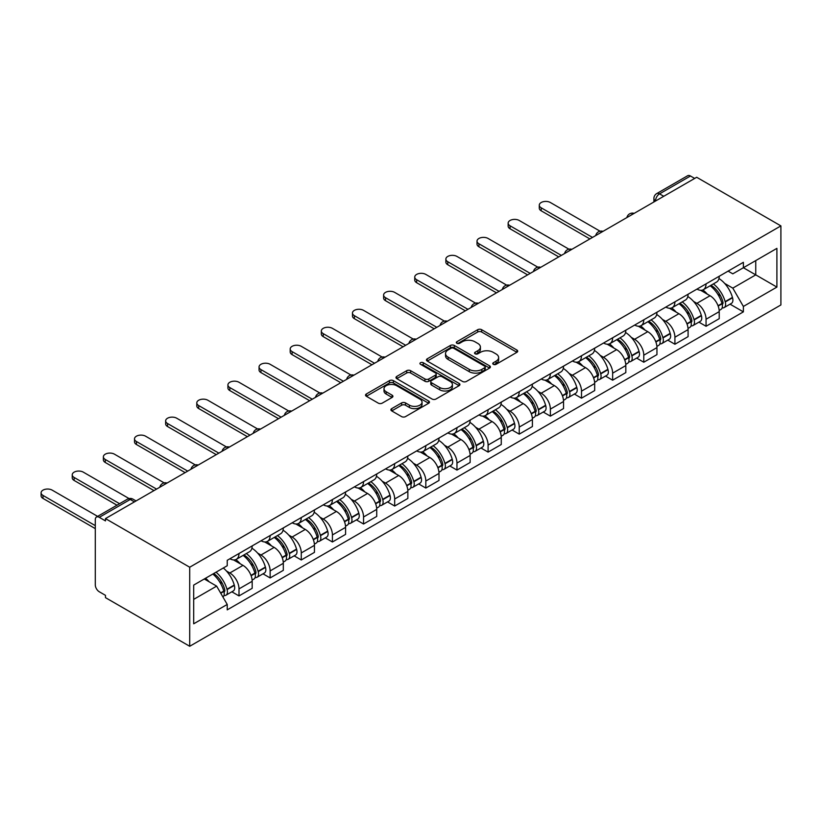 <?xml version="1.0" encoding="UTF-8"?>
<svg xmlns="http://www.w3.org/2000/svg" width="822" height="822" viewBox="0 0 822 822"><rect width="100%" height="100%" fill="white"/><g stroke="black" fill="none" stroke-linecap="round" stroke-linejoin="round"><path stroke-width="1.23" d="M493.344 364.331A1.942 1.12 0 0 0 496.087 364.331L516.904 352.309A2.774 1.603 0 0 0 517.716 351.179A2.774 1.603 0 0 0 516.904 350.049L481.63 329.694A2.774 1.603 0 0 0 477.716 329.694L456.898 341.705A1.942 1.12 0 0 0 456.333 342.497A1.942 1.12 0 0 0 456.898 343.288A1.942 1.12 0 0 0 459.642 343.288L462.334 341.736A8.867 5.117 0 0 1 474.88 341.736L477.818 343.432A8.867 5.117 0 0 1 480.408 347.048A8.867 5.117 0 0 1 477.818 350.675L475.126 352.227A1.942 1.12 0 0 0 474.551 353.018A1.942 1.12 0 0 0 475.126 353.809A1.942 1.12 0 0 0 477.859 353.809L480.562 352.258A8.867 5.117 0 0 1 493.097 352.258L496.036 353.953A8.867 5.117 0 0 1 498.635 357.57A8.867 5.117 0 0 1 496.036 361.187L493.344 362.749A1.942 1.12 0 0 0 492.768 363.54A1.942 1.12 0 0 0 493.344 364.331L493.344 362.749M391.714 408.637A2.774 1.603 0 0 0 390.902 409.767A2.774 1.603 0 0 0 391.714 410.908L401.609 416.61A2.774 1.603 0 0 0 405.523 416.61L428.642 403.273A2.774 1.603 0 0 0 429.454 402.133A2.774 1.603 0 0 0 428.642 401.002L393.378 380.648A2.774 1.603 0 0 0 389.453 380.648L366.335 393.995A2.774 1.603 0 0 0 365.533 395.125A2.774 1.603 0 0 0 366.335 396.255L378.295 403.15A2.774 1.603 0 0 0 382.209 403.15L392.104 397.447A2.774 1.603 0 0 0 392.916 396.307A2.774 1.603 0 0 0 392.104 395.177L386.176 391.755A7.408 4.274 0 0 1 384.008 388.734A7.408 4.274 0 0 1 388.58 384.778A7.408 4.274 0 0 1 396.656 385.703L419.878 399.112A7.408 4.274 0 0 1 422.046 402.133A7.408 4.274 0 0 1 417.473 406.089A7.408 4.274 0 0 1 409.387 405.164L405.523 402.924A2.774 1.603 0 0 0 401.609 402.924L391.714 408.637L391.714 410.908M189.707 567.221L105.473 518.6L696.676 177.275L780.9 225.896L189.707 567.221L189.707 646.277L780.9 304.952L780.9 225.896M462.529 381.439A2.774 1.603 0 0 0 466.454 381.439L489.573 368.092A2.774 1.603 0 0 0 490.385 366.961A2.774 1.603 0 0 0 489.573 365.831L454.309 345.466A2.774 1.603 0 0 0 450.384 345.466L427.265 358.813A2.774 1.603 0 0 0 426.454 359.944A2.774 1.603 0 0 0 427.265 361.074L462.529 381.439M421.285 364.752A1.942 1.12 0 0 1 423.248 365.019L423.248 362.718L459.108 383.422A2.774 1.603 0 0 1 459.919 384.552A2.774 1.603 0 0 1 459.108 385.682L435.989 399.03A2.774 1.603 0 0 1 432.074 399.03L396.8 378.665L406.695 372.993L406.695 370.691L396.8 376.404A2.774 1.603 0 0 0 395.988 377.534A2.774 1.603 0 0 0 396.8 378.665L396.8 376.404M406.695 372.993A2.774 1.603 0 0 1 410.62 372.993L410.62 370.691A2.774 1.603 0 0 0 406.695 370.691M410.62 370.691L424.923 378.952A2.774 1.603 0 0 0 428.837 378.952L435.403 375.161A2.774 1.603 0 0 0 436.215 374.031A2.774 1.603 0 0 0 435.403 372.9L420.515 364.3A1.942 1.12 0 0 1 419.939 363.509A1.942 1.12 0 0 1 421.141 362.471A1.942 1.12 0 0 1 423.248 362.718M105.473 518.6L105.473 520.901L99.287 517.326A5.641 3.257 -120 0 0 96.462 517.048A5.641 3.257 -120 0 0 95.29 519.638L95.29 584.853A5.641 3.257 -120 0 0 99.287 591.768L105.473 595.344L105.473 597.645L189.707 646.277M663.734 196.283L659.542 193.869A5.641 3.257 60 0 0 656.727 193.581L687.665 175.723A5.641 3.257 60 0 1 690.48 176L659.542 193.869A5.641 3.257 120 0 0 655.555 200.784L655.555 201.01M694.672 178.425L690.48 176M706.047 283.867A12.988 7.501 60 0 1 703.365 289.693L716.537 282.09A12.988 7.501 -120 0 0 719.229 276.254M693.552 301.417L696.871 303.339A12.988 7.501 60 0 1 706.057 319.244L719.229 311.63A12.988 7.501 -120 0 0 710.044 295.735L700.611 290.289M719.229 311.63L719.229 318.669L706.057 326.272L698.906 322.142M703.365 289.693A12.988 7.501 60 0 1 696.974 289.108M706.057 319.244L706.057 326.272M674.913 301.838A12.988 7.501 60 0 1 672.232 307.664L685.404 300.061A12.988 7.501 -120 0 0 688.086 294.235M667.772 340.123L674.913 344.243L688.086 336.64L688.086 329.612A12.988 7.501 -120 0 0 678.91 313.706L669.478 308.271M672.232 307.664A12.988 7.501 60 0 1 665.83 307.079M662.409 319.398L665.738 321.31A12.988 7.501 60 0 1 674.913 337.215L674.913 344.243M643.78 319.82A12.988 7.501 60 0 1 641.088 325.646L654.261 318.042A12.988 7.501 -120 0 0 656.953 312.206M636.639 358.094L643.78 362.225L656.953 354.621L656.953 347.593A12.988 7.501 -120 0 0 647.767 331.687L638.345 326.242M641.088 325.646A12.988 7.501 60 0 1 634.697 325.06M631.275 337.369L634.594 339.291A12.988 7.501 60 0 1 643.78 355.196L643.78 362.225M612.647 337.791A12.988 7.501 60 0 1 609.955 343.617L623.127 336.013A12.988 7.501 -120 0 0 625.819 330.187M605.495 376.075L612.647 380.196L625.819 372.592L625.819 365.564A12.988 7.501 -120 0 0 616.634 349.658L607.201 344.223M609.955 343.617A12.988 7.501 60 0 1 603.564 343.031M600.142 355.351L603.461 357.272A12.988 7.501 60 0 1 612.647 373.167L612.647 380.196M581.503 355.772A12.988 7.501 60 0 1 578.822 361.598L591.994 353.994A12.988 7.501 -120 0 0 594.676 348.168M574.362 394.057L581.503 398.177L594.676 390.573L594.676 383.545A12.988 7.501 -120 0 0 585.5 367.64L576.068 362.194M578.822 361.598A12.988 7.501 60 0 1 572.42 361.012M568.999 373.332L572.328 375.243A12.988 7.501 60 0 1 581.503 391.149L581.503 398.177M550.37 373.743A12.988 7.501 60 0 1 547.678 379.579L560.851 371.965A12.988 7.501 -120 0 0 563.543 366.139M543.229 412.028L550.37 416.148L563.543 408.544L563.543 401.516A12.988 7.501 -120 0 0 554.357 385.61L544.935 380.175M547.678 379.579A12.988 7.501 60 0 1 541.287 378.993M537.865 391.303L541.184 393.224A12.988 7.501 60 0 1 550.37 409.12L550.37 416.148M519.237 391.724A12.988 7.501 60 0 1 516.545 397.55L529.717 389.947A12.988 7.501 -120 0 0 532.409 384.121M512.085 430.009L519.237 434.129L532.409 426.526L532.409 419.497A12.988 7.501 -120 0 0 523.224 403.592L513.791 398.146M516.545 397.55A12.988 7.501 60 0 1 510.154 396.964M506.732 409.284L510.051 411.195A12.988 7.501 60 0 1 519.237 427.101L519.237 434.129M488.093 409.695A12.988 7.501 60 0 1 485.412 415.531L498.584 407.918A12.988 7.501 -120 0 0 501.266 402.092M480.952 447.98L488.093 452.11L501.266 444.497L501.266 437.468A12.988 7.501 -120 0 0 492.09 421.573L482.658 416.127M485.412 415.531A12.988 7.501 60 0 1 479.01 414.946M475.589 427.255L478.918 429.176A12.988 7.501 60 0 1 488.093 445.072L488.093 452.11M456.96 427.676A12.988 7.501 60 0 1 454.268 433.502L467.441 425.899A12.988 7.501 -120 0 0 470.133 420.073M449.819 465.961L456.96 470.081L470.133 462.478L470.133 455.45A12.988 7.501 -120 0 0 460.947 439.544L451.525 434.098M454.268 433.502A12.988 7.501 60 0 1 447.877 432.917M444.455 445.236L447.774 447.147A12.988 7.501 60 0 1 456.96 463.053L456.96 470.081M425.827 445.658A12.988 7.501 60 0 1 423.135 451.483L436.307 443.88A12.988 7.501 -120 0 0 438.999 438.044M418.675 483.932L425.827 488.063L438.999 480.449L438.999 473.421A12.988 7.501 -120 0 0 429.814 457.525L420.381 452.079M423.135 451.483A12.988 7.501 60 0 1 416.744 450.898M413.322 463.207L416.641 465.129A12.988 7.501 60 0 1 425.827 481.034L425.827 488.063M394.683 463.629A12.988 7.501 60 0 1 392.002 469.454L405.174 461.851A12.988 7.501 -120 0 0 407.856 456.025M387.542 501.913L394.683 506.033L407.856 498.43L407.856 491.402A12.988 7.501 -120 0 0 398.68 475.496L389.248 470.05M392.002 469.454A12.988 7.501 60 0 1 385.6 468.869M382.179 481.189L385.508 483.1A12.988 7.501 60 0 1 394.683 499.005L394.683 506.033M363.55 481.61A12.988 7.501 60 0 1 360.858 487.436L374.031 479.832A12.988 7.501 -120 0 0 376.723 473.996M356.409 519.884L363.55 524.015L376.723 516.411L376.723 509.373A12.988 7.501 -120 0 0 367.537 493.477L358.115 488.032M360.858 487.436A12.988 7.501 60 0 1 354.467 486.85M351.045 499.16L354.364 501.081A12.988 7.501 60 0 1 363.55 516.987L363.55 524.015M332.417 499.581A12.988 7.501 60 0 1 329.725 505.407L342.897 497.803A12.988 7.501 -120 0 0 345.589 491.977M325.265 537.865L332.417 541.986L345.589 534.382L345.589 527.354A12.988 7.501 -120 0 0 336.404 511.448L326.971 506.003M329.725 505.407A12.988 7.501 60 0 1 323.334 504.821M319.912 517.141L323.231 519.052A12.988 7.501 60 0 1 332.417 534.958L332.417 541.986M301.273 517.562A12.988 7.501 60 0 1 298.592 523.388L311.764 515.784A12.988 7.501 -120 0 0 314.446 509.948M294.132 555.836L301.273 559.967L314.446 552.363L314.446 545.335A12.988 7.501 -120 0 0 305.27 529.43L295.838 523.984M298.592 523.388A12.988 7.501 60 0 1 292.19 522.802M288.769 535.112L292.098 537.033A12.988 7.501 60 0 1 301.273 552.939L301.273 559.967M270.14 535.533A12.988 7.501 60 0 1 267.448 541.359L280.621 533.755A12.988 7.501 -120 0 0 283.313 527.929M262.999 573.818L270.14 577.938L283.313 570.334L283.313 563.306A12.988 7.501 -120 0 0 274.127 547.401L264.705 541.965M267.448 541.359A12.988 7.501 60 0 1 261.057 540.773M257.635 553.093L260.954 555.014A12.988 7.501 60 0 1 270.14 570.91L270.14 577.938M239.007 553.514A12.988 7.501 60 0 1 236.315 559.34L249.487 551.737A12.988 7.501 -120 0 0 252.179 545.911M231.855 591.799L239.007 595.919L252.179 588.316L252.179 581.288A12.988 7.501 -120 0 0 242.993 565.382L233.561 559.936M236.315 559.34A12.988 7.501 60 0 1 229.924 558.755M226.502 571.064L229.821 572.985A12.988 7.501 60 0 1 239.007 588.891L239.007 595.919M728.107 271.126L732.803 273.839L776.903 248.367L755.747 260.584L755.747 274.877L732.803 288.132L724.685 283.446M193.694 599.372L216.648 586.127L227.232 604.447L193.694 623.806L193.694 585.089L227.232 565.731L227.232 560.306L743.376 262.31L743.376 267.725L776.903 287.094L743.376 306.452L732.803 288.132M776.903 248.367L776.903 287.094M227.232 604.447L227.232 609.862L743.376 311.867L743.376 306.452M216.648 586.127L204.277 578.976M730.049 304.171L743.376 311.867M494.114 364.608L496.036 363.499A8.867 5.117 0 0 0 498.635 359.872L498.635 357.57M480.408 347.048L480.408 349.36A8.867 5.117 0 0 1 477.818 352.977L475.897 354.087M516.904 350.049L516.904 352.309L481.63 331.996A2.774 1.603 0 0 0 477.716 331.996L457.679 343.565M489.573 365.831L489.573 368.092L454.309 347.778A2.774 1.603 0 0 0 450.384 347.778L427.306 361.094M484.672 367.753A1.942 1.12 0 0 0 485.237 366.961A1.942 1.12 0 0 0 484.672 366.17L453.713 348.292A1.942 1.12 0 0 0 450.97 348.292L448.134 349.936A8.867 5.117 0 0 0 445.534 353.552A8.867 5.117 0 0 0 448.134 357.18L469.29 369.397A8.867 5.117 0 0 0 481.836 369.397L484.672 367.753L484.672 370.054A1.942 1.12 0 0 0 485.237 369.263L485.237 366.961M445.534 353.552L445.534 355.864A8.867 5.117 0 0 0 448.134 359.481L448.134 357.18M484.672 370.054L481.836 371.698A8.867 5.117 0 0 1 469.29 371.698L448.134 359.481M410.62 372.993L424.923 381.254A2.774 1.603 0 0 0 428.837 381.254L435.403 377.462A2.774 1.603 0 0 0 436.215 376.332L436.215 374.031M423.248 365.019L459.066 385.703M439.76 387.522A7.408 4.274 0 0 0 447.836 388.446A7.408 4.274 0 0 0 452.408 384.49A7.408 4.274 0 0 0 450.24 381.47L442.061 376.743A2.774 1.603 0 0 0 438.147 376.743L431.581 380.535A2.774 1.603 0 0 0 430.769 381.665A2.774 1.603 0 0 0 431.581 382.795L439.76 387.522L439.76 389.823A7.408 4.274 0 0 0 447.836 390.748A7.408 4.274 0 0 0 452.408 386.792L452.408 384.49M430.769 381.665L430.769 383.966A2.774 1.603 0 0 0 431.581 385.097L431.581 382.795M439.76 389.823L431.581 385.097M422.046 402.133L422.046 404.445A7.408 4.274 0 0 1 417.473 408.39A7.408 4.274 0 0 1 409.387 407.465L405.523 405.236A2.774 1.603 0 0 0 401.609 405.236L391.745 410.928M384.008 388.734L384.008 391.036A7.408 4.274 0 0 0 386.176 394.067L386.176 391.755M392.063 397.468L386.176 394.067M428.642 401.002L428.642 403.273L393.378 382.949A2.774 1.603 0 0 0 389.453 382.949L366.376 396.276L366.335 393.995M710.948 285.306A17.786 10.265 60 0 1 711.04 285.357A17.786 10.265 60 0 1 722.744 301.314L722.846 301.684A3.463 1.993 60 0 1 722.302 304.407A3.463 1.993 60 0 1 722.219 304.448M600.081 231.208L550.37 202.51A6.494 3.75 -0 0 0 543.291 201.698A6.494 3.75 -0 0 0 539.283 205.161A6.494 3.75 -0 0 0 541.184 207.812L541.184 210.802A6.494 3.75 180 0 1 539.283 208.151L539.283 205.161M710.177 285.758A21.454 12.381 60 0 1 721.963 303.462L722.065 303.832A7.131 4.11 60 0 1 720.945 309.421L719.168 310.449M722.158 307.849A7.131 4.11 -120 0 0 724.141 307.582A7.131 4.11 -120 0 0 725.261 301.982L725.158 301.612A21.454 12.381 -120 0 0 713.373 283.919M718.952 278.535A21.454 12.381 60 0 1 732.443 297.41L732.546 297.78A7.131 4.11 60 0 1 731.426 303.369L724.141 307.582M589.888 238.925L541.184 210.802M702.861 289.94A21.454 12.381 60 0 1 707.341 294.173M592.487 237.424L541.184 207.812M717.77 294.204L720.504 295.776M679.815 303.287A17.786 10.265 60 0 1 679.907 303.339A17.786 10.265 60 0 1 691.61 319.296L691.713 319.666A3.463 1.993 60 0 1 691.168 322.378A3.463 1.993 60 0 1 691.086 322.419M568.947 249.189L519.237 220.481A6.494 3.75 -0 0 0 512.157 219.669A6.494 3.75 -0 0 0 508.15 223.132A6.494 3.75 -0 0 0 510.051 225.783L510.051 228.783A6.494 3.75 180 0 1 508.15 226.132L508.15 223.132M679.034 303.739A21.454 12.381 60 0 1 690.829 321.433L690.932 321.803A7.131 4.11 60 0 1 689.802 327.403L688.035 328.42M691.025 325.82A7.131 4.11 -120 0 0 692.997 325.553A7.131 4.11 -120 0 0 694.128 319.964L694.025 319.594A21.454 12.381 -120 0 0 682.229 301.89M687.819 296.516A21.454 12.381 60 0 1 701.31 315.391L701.413 315.751A7.131 4.11 60 0 1 700.282 321.351L692.997 325.553M558.755 256.896L510.051 228.783M671.718 307.921A21.454 12.381 60 0 1 676.198 312.144M561.344 255.395L510.051 225.783M686.627 312.175L689.37 313.757M648.681 321.258A17.786 10.265 60 0 1 648.774 321.31A17.786 10.265 60 0 1 660.467 337.277L660.58 337.637A3.463 1.993 60 0 1 660.025 340.359A3.463 1.993 60 0 1 659.953 340.4M537.814 267.16L488.093 238.462A6.494 3.75 -0 0 0 481.024 237.65A6.494 3.75 -0 0 0 477.017 241.113A6.494 3.75 -0 0 0 478.918 243.764L478.918 246.754A6.494 3.75 180 0 1 477.017 244.103L477.017 241.113M647.9 321.71A21.454 12.381 60 0 1 659.686 339.414L659.799 339.784A7.131 4.11 60 0 1 658.669 345.374L656.901 346.401M659.891 343.802A7.131 4.11 -120 0 0 661.864 343.534A7.131 4.11 -120 0 0 662.984 337.934L662.881 337.565A21.454 12.381 -120 0 0 651.096 319.871M656.686 314.487A21.454 12.381 60 0 1 670.166 333.362L670.279 333.732A7.131 4.11 60 0 1 669.149 339.332L661.864 343.534M527.611 274.877L478.918 246.754M640.585 325.892A21.454 12.381 60 0 1 645.064 330.125M530.211 273.377L478.918 243.764M655.494 330.156L658.227 331.728M617.538 339.239A17.786 10.265 60 0 1 617.63 339.291A17.786 10.265 60 0 1 629.333 355.248L629.436 355.618A3.463 1.993 60 0 1 628.892 358.33A3.463 1.993 60 0 1 628.809 358.371M506.671 285.142L456.96 256.433A6.494 3.75 -0 0 0 449.881 255.621A6.494 3.75 -0 0 0 445.873 259.084A6.494 3.75 -0 0 0 447.774 261.735L447.774 264.735A6.494 3.75 180 0 1 445.873 262.084L445.873 259.084M616.767 339.692A21.454 12.381 60 0 1 628.553 357.385L628.655 357.755A7.131 4.11 60 0 1 627.535 363.355L625.758 364.372M628.748 361.783A7.131 4.11 -120 0 0 630.731 361.505A7.131 4.11 -120 0 0 631.851 355.916L631.748 355.546A21.454 12.381 -120 0 0 619.963 337.842M625.542 332.468A21.454 12.381 60 0 1 639.033 351.343L639.136 351.703A7.131 4.11 60 0 1 638.016 357.303L630.731 361.505M496.478 292.848L447.774 264.735M609.451 343.873A21.454 12.381 60 0 1 613.931 348.096M499.077 291.358L447.774 261.735M624.36 348.127L627.094 349.71M586.405 357.221A17.786 10.265 60 0 1 586.497 357.272A17.786 10.265 60 0 1 598.2 373.229L598.303 373.599A3.463 1.993 60 0 1 597.758 376.312A3.463 1.993 60 0 1 597.676 376.353M475.537 303.123L425.827 274.414A6.494 3.75 -0 0 0 418.747 273.603A6.494 3.75 -0 0 0 414.74 277.065A6.494 3.75 -0 0 0 416.641 279.716L416.641 282.706A6.494 3.75 180 0 1 414.74 280.066L414.74 277.065M585.624 357.662A21.454 12.381 60 0 1 597.419 375.366L597.522 375.736A7.131 4.11 60 0 1 596.392 381.326L594.625 382.353M597.615 379.754A7.131 4.11 -120 0 0 599.587 379.487A7.131 4.11 -120 0 0 600.718 373.887L600.615 373.527A21.454 12.381 -120 0 0 588.819 355.823M594.409 350.439A21.454 12.381 60 0 1 607.9 369.314L608.003 369.684A7.131 4.11 60 0 1 606.872 375.284L599.587 379.487M465.344 310.829L416.641 282.706M578.308 361.844A21.454 12.381 60 0 1 582.788 366.078M467.934 309.329L416.641 279.716M593.217 366.109L595.96 367.681M555.271 375.192A17.786 10.265 60 0 1 555.364 375.243A17.786 10.265 60 0 1 567.057 391.2L567.17 391.57A3.463 1.993 60 0 1 566.615 394.283A3.463 1.993 60 0 1 566.543 394.324M444.404 321.094L394.683 292.396A6.494 3.75 -0 0 0 387.614 291.574A6.494 3.75 -0 0 0 383.607 295.036A6.494 3.75 -0 0 0 385.508 297.687L385.508 300.688A6.494 3.75 180 0 1 383.607 298.037L383.607 295.036M554.49 375.644A21.454 12.381 60 0 1 566.276 393.337L566.389 393.707A7.131 4.11 60 0 1 565.259 399.307L563.491 400.335M566.481 397.735A7.131 4.11 -120 0 0 568.454 397.468A7.131 4.11 -120 0 0 569.574 391.868L569.471 391.498A21.454 12.381 -120 0 0 557.686 373.794M563.276 368.42A21.454 12.381 60 0 1 576.756 387.296L576.869 387.665A7.131 4.11 60 0 1 575.739 393.255L568.454 397.468M434.201 328.8L385.508 300.688M547.175 379.826A21.454 12.381 60 0 1 551.654 384.049M436.801 327.31L385.508 297.687M562.084 384.08L564.817 385.662M524.128 393.173A17.786 10.265 60 0 1 524.22 393.224A17.786 10.265 60 0 1 535.923 409.181L536.026 409.551A3.463 1.993 60 0 1 535.482 412.264A3.463 1.993 60 0 1 535.399 412.305M413.261 339.075L363.55 310.367A6.494 3.75 -0 0 0 356.471 309.555A6.494 3.75 -0 0 0 352.463 313.018A6.494 3.75 -0 0 0 354.364 315.669L354.364 318.669A6.494 3.75 180 0 1 352.463 316.018L352.463 313.018M523.357 393.615A21.454 12.381 60 0 1 535.143 411.319L535.245 411.688A7.131 4.11 60 0 1 534.125 417.288L532.348 418.306M535.338 415.706A7.131 4.11 -120 0 0 537.321 415.439A7.131 4.11 -120 0 0 538.441 409.839L538.338 409.479A21.454 12.381 -120 0 0 526.553 391.775M532.132 386.402A21.454 12.381 60 0 1 545.623 405.267L545.726 405.636A7.131 4.11 60 0 1 544.606 411.236L537.321 415.439M403.068 346.781L354.364 318.669M516.041 397.797A21.454 12.381 60 0 1 520.521 402.03M405.667 345.281L354.364 315.669M530.95 402.061L533.683 403.643M492.995 411.144A17.786 10.265 60 0 1 493.087 411.195A17.786 10.265 60 0 1 504.79 427.152L504.893 427.522A3.463 1.993 60 0 1 504.348 430.235A3.463 1.993 60 0 1 504.266 430.276M382.127 357.046L332.417 328.348A6.494 3.75 -0 0 0 325.337 327.536A6.494 3.75 -0 0 0 321.33 330.999A6.494 3.75 -0 0 0 323.231 333.65L323.231 336.64A6.494 3.75 180 0 1 321.33 333.989L321.33 330.999M492.214 411.596A21.454 12.381 60 0 1 504.009 429.3L504.112 429.659A7.131 4.11 60 0 1 502.982 435.259L501.215 436.287M504.205 433.687A7.131 4.11 -120 0 0 506.177 433.42A7.131 4.11 -120 0 0 507.308 427.82L507.205 427.45A21.454 12.381 -120 0 0 495.409 409.746M500.999 404.373A21.454 12.381 60 0 1 514.49 423.248L514.593 423.618A7.131 4.11 60 0 1 513.462 429.207L506.177 433.42M371.934 364.763L323.231 336.64M484.898 415.778A21.454 12.381 60 0 1 489.378 420.011M374.524 363.262L323.231 333.65M499.807 420.032L502.55 421.614M461.861 429.125A17.786 10.265 60 0 1 461.954 429.176A17.786 10.265 60 0 1 473.647 445.134L473.76 445.503A3.463 1.993 60 0 1 473.205 448.216A3.463 1.993 60 0 1 473.133 448.257M350.994 375.027L301.273 346.319A6.494 3.75 -0 0 0 294.204 345.507A6.494 3.75 -0 0 0 290.197 348.97A6.494 3.75 -0 0 0 292.098 351.621L292.098 354.621A6.494 3.75 180 0 1 290.197 351.97L290.197 348.97M461.08 429.567A21.454 12.381 60 0 1 472.866 447.271L472.979 447.641A7.131 4.11 60 0 1 471.849 453.241L470.081 454.258M473.071 451.658A7.131 4.11 -120 0 0 475.044 451.391A7.131 4.11 -120 0 0 476.174 445.801L476.061 445.432A21.454 12.381 -120 0 0 464.276 427.728M469.865 422.354A21.454 12.381 60 0 1 483.346 441.219L483.459 441.589A7.131 4.11 60 0 1 482.329 447.189L475.044 451.391M340.791 382.733L292.098 354.621M453.765 433.749A21.454 12.381 60 0 1 458.244 437.982M343.391 381.233L292.098 351.621M468.674 438.013L471.407 439.595M430.718 447.096A17.786 10.265 60 0 1 430.81 447.147A17.786 10.265 60 0 1 442.513 463.105L442.616 463.474A3.463 1.993 60 0 1 442.072 466.187A3.463 1.993 60 0 1 441.989 466.228M319.85 392.998L270.14 364.3A6.494 3.75 -0 0 0 263.061 363.488A6.494 3.75 -0 0 0 259.053 366.951A6.494 3.75 -0 0 0 260.954 369.602L260.954 372.592A6.494 3.75 180 0 1 259.053 369.941L259.053 366.951M429.947 447.548A21.454 12.381 60 0 1 441.733 465.252L441.835 465.622A7.131 4.11 60 0 1 440.715 471.212L438.938 472.239M441.928 469.639A7.131 4.11 -120 0 0 443.911 469.372A7.131 4.11 -120 0 0 445.031 463.772L444.928 463.403A21.454 12.381 -120 0 0 433.143 445.709M438.722 440.325A21.454 12.381 60 0 1 452.213 459.2L452.316 459.57A7.131 4.11 60 0 1 451.196 465.16L443.911 469.372M309.658 400.715L260.954 372.592M422.631 451.73A21.454 12.381 60 0 1 427.111 455.963M312.257 399.215L260.954 369.602M437.54 455.984L440.273 457.566M399.584 465.077A17.786 10.265 60 0 1 399.677 465.129A17.786 10.265 60 0 1 411.38 481.086L411.483 481.456A3.463 1.993 60 0 1 410.938 484.168A3.463 1.993 60 0 1 410.856 484.209M288.717 410.979L239.007 382.271A6.494 3.75 -0 0 0 231.927 381.459A6.494 3.75 -0 0 0 227.92 384.922A6.494 3.75 -0 0 0 229.821 387.573L229.821 390.573A6.494 3.75 180 0 1 227.92 387.922L227.92 384.922M398.804 465.529A21.454 12.381 60 0 1 410.599 483.223L410.702 483.593A7.131 4.11 60 0 1 409.572 489.193L407.804 490.21M410.795 487.61A7.131 4.11 -120 0 0 412.767 487.343A7.131 4.11 -120 0 0 413.898 481.754L413.795 481.384A21.454 12.381 -120 0 0 401.999 463.68M407.589 458.306A21.454 12.381 60 0 1 421.08 477.171L421.183 477.541A7.131 4.11 60 0 1 420.052 483.141L412.767 487.343M278.524 418.686L229.821 390.573M391.488 469.711A21.454 12.381 60 0 1 395.968 473.934M281.114 417.186L229.821 387.573M406.397 473.965L409.14 475.548M368.451 483.048A17.786 10.265 60 0 1 368.544 483.1A17.786 10.265 60 0 1 380.237 499.057L380.35 499.427A3.463 1.993 60 0 1 379.795 502.15A3.463 1.993 60 0 1 379.723 502.191M257.584 428.95L207.863 400.252A6.494 3.75 -0 0 0 200.794 399.441A6.494 3.75 -0 0 0 196.787 402.903A6.494 3.75 -0 0 0 198.688 405.554L198.688 408.544A6.494 3.75 180 0 1 196.787 405.893L196.787 402.903M367.67 483.5A21.454 12.381 60 0 1 379.456 501.204L379.569 501.574A7.131 4.11 60 0 1 378.439 507.164L376.671 508.191M379.661 505.592A7.131 4.11 -120 0 0 381.634 505.325A7.131 4.11 -120 0 0 382.764 499.725L382.651 499.355A21.454 12.381 -120 0 0 370.866 481.661M376.455 476.277A21.454 12.381 60 0 1 389.936 495.152L390.049 495.522A7.131 4.11 60 0 1 388.919 501.112L381.634 505.325M247.381 436.667L198.688 408.544M360.355 487.682A21.454 12.381 60 0 1 364.834 491.916M249.98 435.167L198.688 405.554M375.264 491.946L377.997 493.519M337.318 501.03A17.786 10.265 60 0 1 337.4 501.081A17.786 10.265 60 0 1 349.103 517.038L349.206 517.408A3.463 1.993 60 0 1 348.662 520.12A3.463 1.993 60 0 1 348.579 520.162M226.44 446.932L176.73 418.223A6.494 3.75 -0 0 0 169.651 417.412A6.494 3.75 -0 0 0 165.643 420.874A6.494 3.75 -0 0 0 167.544 423.525L167.544 426.526A6.494 3.75 180 0 1 165.643 423.875L165.643 420.874M336.537 501.482A21.454 12.381 60 0 1 348.323 519.175L348.425 519.545A7.131 4.11 60 0 1 347.305 525.145L345.528 526.162M348.518 523.563A7.131 4.11 -120 0 0 350.501 523.295A7.131 4.11 -120 0 0 351.621 517.706L351.518 517.336A21.454 12.381 -120 0 0 339.733 499.632M345.312 494.258A21.454 12.381 60 0 1 358.803 513.134L358.906 513.493A7.131 4.11 60 0 1 357.786 519.093L350.501 523.295M216.248 454.638L167.544 426.526M329.221 505.664A21.454 12.381 60 0 1 333.701 509.887M218.847 453.138L167.544 423.525M344.13 509.917L346.863 511.5M306.174 519.001A17.786 10.265 60 0 1 306.267 519.052A17.786 10.265 60 0 1 317.97 535.019L318.073 535.379A3.463 1.993 60 0 1 317.528 538.102A3.463 1.993 60 0 1 317.446 538.143M195.307 464.903L145.597 436.205A6.494 3.75 -0 0 0 138.517 435.393A6.494 3.75 -0 0 0 134.51 438.856A6.494 3.75 -0 0 0 136.411 441.506L136.411 444.497A6.494 3.75 180 0 1 134.51 441.846L134.51 438.856M305.394 519.453A21.454 12.381 60 0 1 317.189 537.156L317.292 537.526A7.131 4.11 60 0 1 316.162 543.116L314.394 544.143M317.384 541.544A7.131 4.11 -120 0 0 319.357 541.277A7.131 4.11 -120 0 0 320.488 535.677L320.385 535.307A21.454 12.381 -120 0 0 308.589 517.613M314.179 512.229A21.454 12.381 60 0 1 327.67 531.104L327.773 531.474A7.131 4.11 60 0 1 326.642 537.074L319.357 541.277M185.114 472.619L136.411 444.497M298.078 523.635A21.454 12.381 60 0 1 302.558 527.868M187.704 471.119L136.411 441.506M312.987 527.899L315.73 529.471M275.041 536.982A17.786 10.265 60 0 1 275.134 537.033A17.786 10.265 60 0 1 286.827 552.99L286.94 553.36A3.463 1.993 60 0 1 286.385 556.073A3.463 1.993 60 0 1 286.313 556.114M164.174 482.884L114.453 454.176A6.494 3.75 -0 0 0 107.384 453.364A6.494 3.75 -0 0 0 103.377 456.827A6.494 3.75 -0 0 0 105.278 459.477L105.278 462.478A6.494 3.75 180 0 1 103.377 459.827L103.377 456.827M274.26 537.434A21.454 12.381 60 0 1 286.056 555.127L286.159 555.497A7.131 4.11 60 0 1 285.029 561.097L283.261 562.114M286.251 559.525A7.131 4.11 -120 0 0 288.224 559.248A7.131 4.11 -120 0 0 289.354 553.658L289.241 553.288A21.454 12.381 -120 0 0 277.456 535.584M283.045 530.211A21.454 12.381 60 0 1 296.526 549.086L296.639 549.445A7.131 4.11 60 0 1 295.509 555.045L288.224 559.248M153.971 490.59L105.278 462.478M266.945 541.616A21.454 12.381 60 0 1 271.424 545.839M156.57 489.1L105.278 459.477M281.854 545.87L284.587 547.452M243.908 554.963A17.786 10.265 60 0 1 243.99 555.014A17.786 10.265 60 0 1 255.693 570.971L255.796 571.341A3.463 1.993 60 0 1 255.252 574.054A3.463 1.993 60 0 1 255.169 574.095M129.044 498.553L83.32 472.157A6.494 3.75 -0 0 0 76.241 471.345A6.494 3.75 -0 0 0 72.233 474.808A6.494 3.75 -0 0 0 74.134 477.459L74.134 480.449A6.494 3.75 180 0 1 72.233 477.808L72.233 474.808M243.127 555.405A21.454 12.381 60 0 1 254.912 573.109L255.015 573.479A7.131 4.11 60 0 1 253.895 579.068L252.118 580.096M255.108 577.496A7.131 4.11 -120 0 0 257.091 577.229A7.131 4.11 -120 0 0 258.211 571.629L258.108 571.269A21.454 12.381 -120 0 0 246.323 553.566M251.902 548.182A21.454 12.381 60 0 1 265.393 567.057L265.496 567.427A7.131 4.11 60 0 1 264.376 573.026L257.091 577.229M116.991 505.191L74.134 480.449M235.811 559.587A21.454 12.381 60 0 1 240.291 563.82M119.591 503.701L74.134 477.459M250.72 563.851L253.453 565.423M213.72 573.52A17.786 10.265 60 0 1 224.56 588.942L224.663 589.312A3.463 1.993 60 0 1 224.118 592.025A3.463 1.993 60 0 1 224.036 592.066M97.633 516.37L52.187 490.138A6.494 3.75 -0 0 0 45.107 489.316A6.494 3.75 -0 0 0 41.1 492.779A6.494 3.75 -0 0 0 43.001 495.43L43.001 498.43A6.494 3.75 180 0 1 41.1 495.779L41.1 492.779M212.826 574.044A21.454 12.381 60 0 1 223.779 591.08L223.882 591.45A7.131 4.11 60 0 1 222.906 596.957M223.974 595.477A7.131 4.11 -120 0 0 225.947 595.21A7.131 4.11 -120 0 0 227.078 589.61L226.975 589.24A21.454 12.381 -120 0 0 216.011 572.194M223.296 567.992A21.454 12.381 60 0 1 234.26 585.038L234.362 585.408A7.131 4.11 60 0 1 233.232 590.997L225.947 595.21M95.29 528.618L43.001 498.43M205.541 578.246A21.454 12.381 60 0 1 209.148 581.791M95.29 525.628L43.001 495.43M219.577 581.822L222.32 583.404M655.751 200.897L655.555 200.784A5.641 3.257 0 0 1 653.901 198.472L653.901 201.965M270.14 570.91L283.313 563.306M301.273 552.939L314.446 545.335M332.417 534.958L345.589 527.354M363.55 516.987L376.723 509.373M394.683 499.005L407.856 491.402M425.827 481.034L438.999 473.421M456.96 463.053L470.133 455.45M488.093 445.072L501.266 437.468M519.237 427.101L532.409 419.497M550.37 409.12L563.543 401.516M581.503 391.149L594.676 383.545M612.647 373.167L625.819 365.564M643.78 355.196L656.953 347.593M674.913 337.215L688.086 329.612M239.007 588.891L252.179 581.288M229.821 572.985L242.993 565.382M260.954 555.014L274.127 547.401M292.098 537.033L305.27 529.43M323.231 519.052L336.404 511.448M354.364 501.081L367.537 493.477M385.508 483.1L398.68 475.496M416.641 465.129L429.814 457.525M447.774 447.147L460.947 439.544M478.918 429.176L492.09 421.573M510.051 411.195L523.224 403.592M541.184 393.224L554.357 385.61M572.328 375.243L585.5 367.64M603.461 357.272L616.634 349.658M634.594 339.291L647.767 331.687M665.738 321.31L678.91 313.706M696.871 303.339L710.044 295.735M633.649 213.658A5.641 3.257 120 0 0 631.152 215.097M602.516 231.629A5.641 3.257 120 0 0 600.019 233.068M571.372 249.611A5.641 3.257 120 0 0 568.886 251.049M540.239 267.582A5.641 3.257 120 0 0 537.742 269.03M509.106 285.563A5.641 3.257 120 0 0 506.609 287.001M477.962 303.544A5.641 3.257 120 0 0 475.476 304.983M446.829 321.515A5.641 3.257 120 0 0 444.332 322.954M415.696 339.496A5.641 3.257 120 0 0 413.199 340.935M384.552 357.467A5.641 3.257 120 0 0 382.066 358.906M353.419 375.449A5.641 3.257 120 0 0 350.922 376.887M322.286 393.419A5.641 3.257 120 0 0 319.789 394.858M291.142 411.401A5.641 3.257 120 0 0 288.656 412.839M260.009 429.372A5.641 3.257 120 0 0 257.512 430.81M228.876 447.353A5.641 3.257 120 0 0 226.379 448.791M197.732 465.324A5.641 3.257 120 0 0 195.246 466.773M166.599 483.305A5.641 3.257 120 0 0 164.102 484.744M134.418 501.882L130.225 499.468L99.287 517.326M136.072 500.927L133.051 499.19A5.641 3.257 120 0 0 130.225 499.468A5.641 3.257 60 0 0 127.4 499.19L96.462 517.048M496.036 363.499L496.036 361.187M475.126 353.809L475.126 352.227M477.818 352.977L477.818 350.675M456.898 343.288L456.898 341.705M477.716 331.996L477.716 329.694M481.63 331.996L481.63 329.694M427.265 361.074L427.265 358.813M450.384 347.778L450.384 345.466M454.309 347.778L454.309 345.466M469.29 371.698L469.29 369.397M481.836 371.698L481.836 369.397M424.923 381.254L424.923 378.952M428.837 381.254L428.837 378.952M435.403 377.462L435.403 375.161M459.108 385.682L459.108 383.422M401.609 405.236L401.609 402.924M405.523 405.236L405.523 402.924M409.387 407.465L409.387 405.164M392.104 397.447L392.104 395.177M389.453 382.949L389.453 380.648M393.378 382.949L393.378 380.648M718.171 306.082L722.065 303.832M725.261 301.982L732.546 297.78M725.158 301.612L732.443 297.41M721.952 303.431L723.021 302.825M718.038 305.733L721.963 303.462M687.028 324.053L690.932 321.803M694.128 319.964L701.413 315.751M694.025 319.594L701.31 315.391M690.819 321.412L691.877 320.796M686.894 323.704L690.829 321.433M655.894 342.034L659.799 339.784M662.984 337.934L670.279 333.732M662.881 337.565L670.166 333.362M659.686 339.383L660.744 338.777M655.761 341.685L659.686 339.414M624.761 360.015L628.655 357.755M631.851 355.916L639.136 351.703M631.748 355.546L639.033 351.343M628.542 357.365L629.611 356.748M624.628 359.656L628.553 357.385M593.618 377.986L597.522 375.736M600.718 373.887L608.003 369.684M600.615 373.527L607.9 369.314M597.409 375.335L598.467 374.729M593.484 377.637L597.419 375.366M562.484 395.968L566.389 393.707M569.574 391.868L576.869 387.665M569.471 391.498L576.756 387.296M562.351 395.608L567.334 392.7M531.351 413.939L535.245 411.688M538.441 409.839L545.726 405.636M538.338 409.479L545.623 405.267M531.218 413.589L536.201 410.681M500.208 431.92L504.112 429.659M507.308 427.82L514.593 423.618M507.205 427.45L514.49 423.248M500.074 431.56L505.057 428.652M469.074 449.891L472.979 447.641M476.174 445.801L483.459 441.589M476.061 445.432L483.346 441.219M468.941 449.542L473.924 446.634M437.941 467.872L441.835 465.622M445.031 463.772L452.316 459.57M444.928 463.403L452.213 459.2M441.722 465.221L442.791 464.605M437.807 467.513L441.733 465.252M406.798 485.843L410.702 483.593M413.898 481.754L421.183 477.541M413.795 481.384L421.08 477.171M410.589 483.202L411.647 482.586M406.664 485.494L410.599 483.223M375.664 503.824L379.569 501.574M382.764 499.725L390.049 495.522M382.651 499.355L389.936 495.152M379.456 501.173L380.514 500.557M375.531 503.475L379.456 501.204M344.531 521.795L348.425 519.545M351.621 517.706L358.906 513.493M351.518 517.336L358.803 513.134M348.312 519.155L349.381 518.538M344.397 521.446L348.323 519.175M313.388 539.777L317.292 537.526M320.488 535.677L327.773 531.474M320.385 535.307L327.67 531.104M317.179 537.126L318.237 536.519M313.254 539.427L317.189 537.156M282.254 557.758L286.159 555.497M289.354 553.658L296.639 549.445M289.241 553.288L296.526 549.086M282.121 557.398L287.104 554.49M251.121 575.729L255.015 573.479M258.211 571.629L265.496 567.427M258.108 571.269L265.393 567.057M250.987 575.379L255.971 572.472M220.769 593.258L223.882 591.45M227.078 589.61L234.362 585.408M226.975 589.24L234.26 585.038M220.584 592.929L224.827 590.443M634.132 213.381A5.641 5.641 0 0 0 626.888 217.563M602.988 231.352A5.641 5.641 0 0 0 595.745 235.534M571.855 249.333A5.641 5.641 0 0 0 564.611 253.515M540.722 267.314A5.641 5.641 0 0 0 533.478 271.496M509.578 285.285A5.641 5.641 0 0 0 502.334 289.467M478.445 303.267A5.641 5.641 0 0 0 471.201 307.449M447.312 321.238A5.641 5.641 0 0 0 440.068 325.42M416.168 339.219A5.641 5.641 0 0 0 408.924 343.401M385.035 357.19A5.641 5.641 0 0 0 377.791 361.372M353.902 375.171A5.641 5.641 0 0 0 346.658 379.353M322.758 393.142A5.641 5.641 0 0 0 315.514 397.324M291.625 411.123A5.641 5.641 0 0 0 284.381 415.305M260.492 429.094A5.641 5.641 0 0 0 253.248 433.276M229.348 447.076A5.641 5.641 0 0 0 222.104 451.257M198.215 465.057A5.641 5.641 0 0 0 190.971 469.239M167.082 483.028A5.641 5.641 0 0 0 159.838 487.21M133.051 499.19A5.641 5.641 0 0 0 127.4 499.19M656.727 193.581A5.641 5.641 0 0 0 653.901 198.472"/></g></svg>
